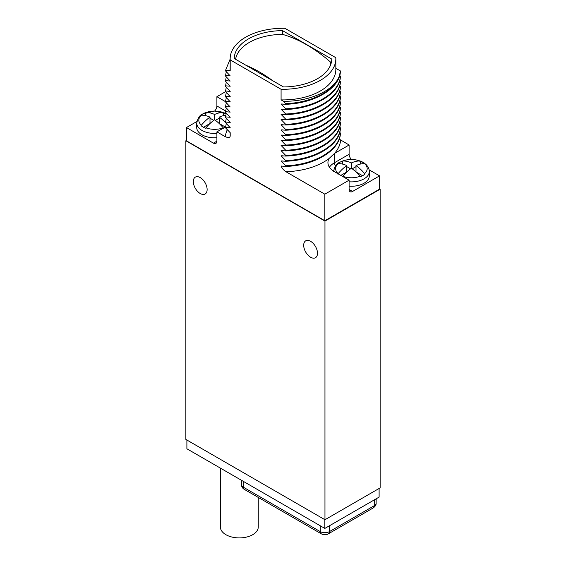 <?xml version="1.0" encoding="UTF-8"?>
<svg xmlns="http://www.w3.org/2000/svg" width="566" height="566" viewBox="0 0 566 566"><rect width="100%" height="100%" fill="white"/><g stroke="black" fill="none" stroke-linecap="round" stroke-linejoin="round"><path stroke-width="0.85" d="M186.433 140.425L185.86 140.757L185.86 439.428L324.962 519.737L380.14 487.878L380.14 189.207L379.567 188.874M380.14 189.207L324.962 221.065L185.86 140.757M196.862 121.527L186.433 127.548L186.433 140.821L324.842 220.733L379.567 189.136L379.567 175.863L369.11 169.828M324.962 519.737L324.962 221.065M310.593 257.233A9.756 5.632 -120 0 0 315.467 257.721A9.756 5.632 -120 0 0 316.96 249.903A9.756 5.632 -120 0 0 310.593 241.307A9.756 5.632 -120 0 0 305.711 240.826A9.756 5.632 -120 0 0 304.218 248.637A9.756 5.632 -120 0 0 310.593 257.233M200.23 193.522A9.756 5.632 -120 0 0 205.104 194.004A9.756 5.632 -120 0 0 206.604 186.186A9.756 5.632 -120 0 0 200.23 177.59A9.756 5.632 -120 0 0 195.355 177.108A9.756 5.632 -120 0 0 193.855 184.926A9.756 5.632 -120 0 0 200.23 193.522M186.893 440.023L186.893 448.781L324.842 528.425L324.842 519.666M379.107 488.472L379.107 497.104L324.842 528.425M349.102 154.292L349.102 145.002L334.57 153.386L334.499 162.725L349.102 154.292A4.875 2.816 -120 0 0 351.543 159.513M349.102 145.002L339.218 139.109M282.37 160.963L281.083 160.963L285.703 165.753L285.703 166.418C314.455 165.597 339.706 150.613 340.421 133.604L339.756 132.225M282.37 155.784L281.083 155.784L285.703 160.574L285.703 161.239C314.455 160.426 339.706 145.441 340.421 128.432L339.756 127.046M282.37 150.606L281.083 150.613L285.703 155.395L285.703 156.06C314.455 155.247 339.706 140.262 340.421 123.254L339.756 121.874M282.37 145.434L281.083 145.434L285.703 150.223L285.703 150.881C314.455 150.068 339.706 135.083 340.421 118.075L339.756 116.695M282.37 140.255L281.083 140.255L285.703 145.045L285.703 145.71C314.455 144.889 339.706 129.904 340.421 112.896L339.756 111.516M282.37 135.076L281.083 135.083L285.703 139.866L285.703 140.531C314.455 139.717 339.706 124.732 340.421 107.724L339.756 106.337M282.37 129.897L281.083 129.904L285.703 134.687L285.703 135.352C314.455 134.538 339.706 119.553 340.421 102.545L339.756 101.165M282.37 124.725L281.083 124.725L285.703 129.515L285.703 130.18C314.455 129.359 339.706 114.374 340.421 97.366L339.756 95.987M282.37 119.546L281.083 119.546L285.703 124.336L285.703 125.001C314.455 124.18 339.706 109.196 340.421 92.194L339.756 90.808M282.37 114.367L281.083 114.374L285.703 119.157L285.703 119.822C314.455 119.009 339.706 104.024 340.421 87.015L339.756 85.636M282.37 109.196L281.083 109.196L285.703 113.985L285.703 114.643C314.455 113.83 339.706 98.845 340.421 81.837L339.756 80.457M282.37 104.017L281.083 104.017L285.703 108.806L285.703 109.471C314.455 108.651 339.706 93.666 340.421 76.658L339.756 75.278M285.703 104.293C314.455 103.479 339.706 88.494 340.421 71.486L339.076 76.693C333.049 91.239 308.463 101.852 283.417 101.236L285.703 103.628L285.703 104.293L281.083 104.017M335.836 68.316L340.421 70.962M230.199 59.89L281.083 89.272A52.836 30.507 0 0 0 335.836 58.786A52.836 30.507 0 0 0 335.801 57.675L284.917 28.3A52.836 30.507 0 0 0 230.164 58.786A52.836 30.507 0 0 0 230.199 59.89L230.199 70.509A52.836 30.507 180 0 1 230.164 69.406L230.164 58.786M324.842 220.733L324.842 194.18L349.102 180.179L349.102 189.469A4.875 2.816 -60 0 0 350.113 191.704A4.875 2.816 -60 0 0 352.547 191.464L379.567 175.863M186.433 127.548L213.453 143.141A4.875 2.816 60 0 0 215.887 143.382A4.875 2.816 60 0 0 216.898 141.153L216.898 131.857L225.36 136.746C228.685 138.033 230.298 137.637 230.199 135.557L230.199 132.692L225.579 127.902L225.579 127.237L230.199 127.647L225.579 122.723L225.579 122.058L230.199 122.468L225.579 117.544L225.579 116.886L230.199 117.289L225.579 112.372L225.579 111.707L230.199 112.11L225.579 107.193L225.579 106.528L230.199 106.939L225.579 102.014L225.579 101.349L230.199 101.76L225.579 96.836L225.579 96.178L230.199 96.581L225.579 91.664L225.579 90.999L230.199 91.402L225.579 86.485L225.579 85.82L230.199 86.23L225.579 81.306L225.579 80.641L230.199 81.051L225.579 76.134L225.579 75.469L230.199 75.872L225.579 70.955L225.579 70.29L230.199 70.509M335.836 58.786L335.836 69.406A52.836 30.507 180 0 1 281.083 99.892L281.083 89.272M281.083 99.892L283.417 101.236M285.703 109.471L281.083 109.196M285.703 114.643L281.083 114.374M285.703 119.822L281.083 119.546M285.703 125.001L281.083 124.725M285.703 130.18L281.083 129.904M285.703 135.352L281.083 135.083M285.703 140.531L281.083 140.255M285.703 145.71L281.083 145.434M285.703 150.881L281.083 150.613M285.703 156.06L281.083 155.784M285.703 161.239L281.083 160.963M285.703 166.418L281.245 166.029C281.705 167.918 283.262 169.814 285.922 171.71L324.842 194.18M225.586 91.671L216.898 96.687L216.898 105.976L225.65 111.028M214.599 111.063A4.875 2.816 120 0 0 216.898 105.976M216.898 96.687L225.579 101.696M225.579 127.237L226.287 123.473M225.579 122.058L226.287 118.294M225.579 116.886L226.287 113.115M225.579 106.528L226.287 102.764M225.579 101.349L226.287 97.585M225.579 96.178L226.287 92.407M225.579 90.999L226.287 87.235M225.579 85.82L226.287 82.056M225.579 80.641L226.287 76.877M225.579 75.469L226.287 71.698M225.579 70.29L230.164 59.076M230.079 70.439L230.164 65.706M283.488 86.945A48.775 28.159 0 0 0 331.768 59.069L282.512 30.628A48.775 28.159 0 0 0 234.232 58.503L283.488 86.945M339.076 76.693C333.94 91.303 310.897 102.821 285.703 103.628M340.421 76C339.706 93.001 314.455 107.986 285.703 108.806M340.421 81.171C339.706 98.18 314.455 113.165 285.703 113.985M340.421 86.35C339.706 103.359 314.455 118.344 285.703 119.157M340.421 91.529C339.706 108.538 314.455 123.522 285.703 124.336M340.421 96.701C339.706 113.709 314.455 128.694 285.703 129.515M340.421 101.88C339.706 118.888 314.455 133.873 285.703 134.687M340.421 107.059C339.706 124.067 314.455 139.052 285.703 139.866M340.421 112.238C339.706 129.246 314.455 144.231 285.703 145.045M340.421 117.41C339.706 134.418 314.455 149.403 285.703 150.223M340.421 122.589C339.706 139.597 314.455 154.582 285.703 155.395M340.421 127.767C339.706 144.776 314.455 159.761 285.703 160.574M340.421 132.946C339.706 149.948 314.455 164.932 285.703 165.753M334.499 153.428L329.079 158.494A22.435 12.954 0 0 0 327.933 162.591A22.435 12.954 0 0 0 334.499 171.746L349.102 180.179M349.102 186.172A17.886 10.322 0 0 0 364.044 183.228A17.886 10.322 0 0 0 369.287 175.927L369.287 171.555A17.886 10.322 180 0 1 364.044 178.856A17.886 10.322 0 0 1 349.102 181.792M337.838 174.073L338.171 173.635A32.354 18.678 -60 0 1 346.802 165.576A32.354 18.678 -120 0 0 338.171 163.673L337.838 163.723A16.258 9.389 0 0 1 339.904 162.265A16.258 9.389 0 0 1 342.437 161.069L342.77 161.013A32.354 18.678 60 0 1 351.401 162.923A32.354 18.678 -60 0 1 360.026 161.013L360.365 161.069A16.258 9.389 0 0 1 364.964 163.723L364.624 163.673A32.354 18.678 120 0 0 356 165.576L356 171.951L362.551 175.729M356 165.576A32.354 18.678 60 0 1 364.624 173.635L364.964 174.073A16.258 9.389 0 0 1 362.898 175.538A16.258 9.389 0 0 1 360.365 176.726L360.026 176.288A32.354 18.678 -120 0 0 351.401 168.229A32.354 18.678 120 0 0 342.77 176.288L342.437 176.726M360.365 161.069L360.365 164.069M342.437 161.069L342.437 164.069M351.401 162.923L351.401 168.229M350.58 168.817L346.802 166.637M356 166.637L352.222 168.817M346.802 165.576L346.802 171.951L340.824 175.396M282.512 30.628L282.512 34.377A47.636 27.501 180 0 0 235.576 59.281M245.906 65.246A136.286 78.688 60 0 1 259.433 71.953A136.286 78.688 60 0 1 272.961 80.867M330.629 64.842L330.629 62.161A136.286 78.688 -120 0 0 306.567 44.742A136.286 78.688 -120 0 0 282.498 34.37M330.629 62.161A47.636 27.501 180 0 1 330.028 66.25M225.579 111.707L226.287 107.943M216.898 131.857L225.622 126.826M226.11 113.773L214.408 111.063L202.798 113.943C199.968 114.806 197.944 117.862 196.713 123.105L196.713 127.477A17.886 10.322 0 0 0 216.898 137.722M223.563 128.277L223.23 127.838A32.354 18.678 -120 0 0 214.599 119.78L214.599 114.474A32.354 18.678 60 0 0 205.974 112.563L205.635 112.62A16.258 9.389 0 0 0 203.102 113.808A16.258 9.389 0 0 0 201.036 115.273L201.376 115.223A15.791 9.12 0 0 0 201.376 125.185A32.354 18.678 -60 0 1 210 117.127L210 123.494L203.449 127.279M214.599 114.474A32.354 18.678 -60 0 1 223.23 112.563L223.563 115.62M226.096 113.816A16.258 9.389 0 0 0 223.563 112.62M225.784 115.266A32.354 18.678 120 0 0 219.198 117.127L219.198 123.494L225.289 127.017M219.198 117.127A32.354 18.678 60 0 1 225.579 122.652M214.599 119.78A32.354 18.678 120 0 0 205.974 127.838L205.635 128.277A16.258 9.389 0 0 1 201.036 125.624L201.376 125.185M205.635 112.62L205.635 115.62M213.778 120.367L210 118.188M219.198 118.188L215.42 120.367M210 117.127A32.354 18.678 -120 0 0 201.376 115.223M258.259 497.422L258.259 526.974A18.94 10.938 180 0 1 246.564 537.077A18.94 10.938 180 0 1 225.926 534.707A18.94 10.938 180 0 1 220.379 526.974L220.379 468.11M320.25 525.772L320.292 531.623L243.267 487.156A6.438 3.714 180 0 1 241.385 484.546L241.335 480.216M243.224 481.305L243.267 487.156A4.875 2.816 -60 0 0 244.279 489.349C242.474 488.281 241.512 486.682 241.385 484.546M329.44 525.772L329.398 531.623A6.438 3.714 180 0 1 320.292 531.623A4.875 2.816 -60 0 0 321.304 533.823L244.279 489.349M374.275 499.891L374.232 505.735L329.398 531.623A4.875 2.816 -120 0 1 328.386 533.823C326.313 535.04 323.95 535.04 321.304 533.823M376.164 498.802L376.114 503.132A6.438 3.714 180 0 1 374.232 505.735A4.875 2.816 -120 0 1 373.22 507.935L328.386 533.823M230.164 132.656L230.164 134.446A52.836 30.507 0 0 0 230.199 135.557M227.299 129.706A57.711 33.323 0 0 0 225.36 136.746M334.57 153.386A57.711 33.323 0 0 0 340.64 140.113M285.922 171.71A57.711 33.323 0 0 0 329.087 158.494M335.433 165.987A4.875 2.816 60 0 1 334.499 162.725A22.435 12.954 180 0 0 329.426 167.239M352.547 191.464L349.102 189.469M364.624 163.673A15.791 9.12 180 0 1 364.624 173.635M342.77 161.013A15.791 9.12 180 0 1 360.026 161.013M342.77 176.288A15.791 9.12 0 0 0 360.026 176.288M338.171 163.673A15.791 9.12 0 0 0 338.171 173.635M216.898 141.153L213.453 143.141M196.713 123.105A17.886 10.322 0 0 0 216.898 133.343M205.974 112.563A15.791 9.12 180 0 1 223.23 112.563M205.974 127.838A15.791 9.12 0 0 0 223.23 127.838M376.114 503.132C376.305 504.738 375.343 506.337 373.22 507.935M369.287 171.555C369.209 172.007 369.966 169.177 366.428 164.883L364.179 163.001L357.104 160.107C350.651 158.855 344.814 159.612 339.593 162.392C336.77 163.256 334.739 166.312 333.515 171.555"/></g></svg>
